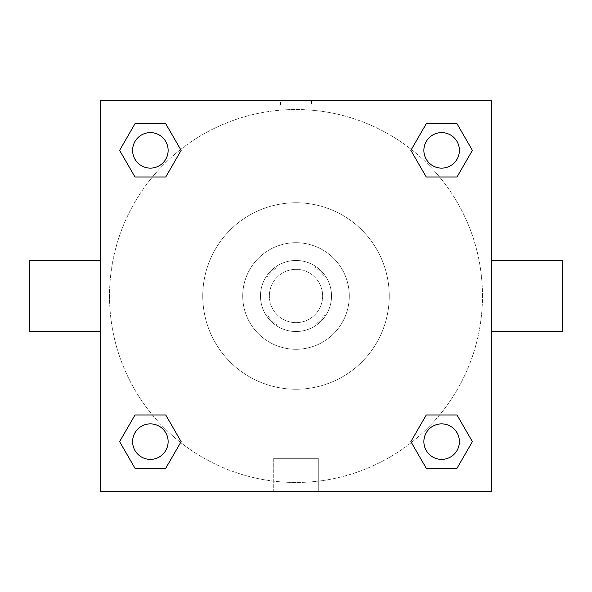 <?xml version="1.0" encoding="UTF-8"?>
<svg xmlns="http://www.w3.org/2000/svg" width="592" height="592" viewBox="0 0 592 592"><rect width="100%" height="100%" fill="white"/><g stroke="black" fill="none" stroke-linecap="round" stroke-linejoin="round"><path stroke-width="0.44" stroke-dasharray="2.96 2.22" d="M322.64 296A26.64 26.64 0 0 0 282.68 272.927A26.64 26.64 0 0 0 282.68 319.073A26.64 26.64 0 0 0 322.64 296A26.64 26.64 0 0 0 282.68 272.927A26.64 26.64 0 0 0 282.68 319.073A26.64 26.64 0 0 0 322.64 296M314.692 324.86L277.308 324.86A34.38 34.38 0 0 1 267.14 314.692L267.14 277.308A34.38 34.38 0 0 1 277.308 267.14L314.692 267.14A34.38 34.38 0 0 1 324.86 277.308L324.86 314.692A34.38 34.38 0 0 1 314.692 324.86L277.308 324.86A34.38 34.38 0 0 1 267.14 314.692L267.14 277.308A34.38 34.38 0 0 1 277.308 267.14L314.692 267.14A34.38 34.38 0 0 1 324.86 277.308L324.86 314.692A34.38 34.38 0 0 1 314.692 324.86M296 260.48A35.52 35.52 0 0 1 326.762 313.76A35.52 35.52 0 0 1 265.238 313.76A35.52 35.52 0 0 1 296 260.48A35.52 35.52 0 0 0 260.48 296A35.52 35.52 0 0 0 296 331.52A35.52 35.52 0 0 0 331.52 296A35.52 35.52 0 0 0 296 260.48M296 242.72A53.28 53.28 0 0 1 342.139 322.64A53.28 53.28 0 0 1 249.861 322.64A53.28 53.28 0 0 1 296 242.72A53.28 53.28 0 0 1 342.139 322.64A53.28 53.28 0 0 1 249.861 322.64A53.28 53.28 0 0 1 296 242.72M296 202.76A93.24 93.24 0 0 1 376.749 342.62A93.24 93.24 0 0 1 215.251 342.62A93.24 93.24 0 0 1 296 202.76A93.24 93.24 0 0 0 202.76 296A93.24 93.24 0 0 0 296 389.24A93.24 93.24 0 0 0 389.24 296A93.24 93.24 0 0 0 296 202.76M152.418 177.008L134.991 177.008L152.418 177.008L134.991 177.008L119.606 150.368L134.991 123.728L165.745 123.728L181.13 150.368L165.745 177.008M165.745 414.992L181.13 441.632L165.745 414.992L181.13 441.632L165.745 414.992L181.13 441.632L165.745 468.272L134.991 468.272L119.606 441.632L134.991 414.992L152.418 414.992M100.64 491.36L100.64 100.64L491.36 100.64L491.36 491.36L100.64 491.36L100.64 100.64L491.36 100.64L491.36 491.36L100.64 491.36L100.64 100.64L491.36 100.64L491.36 491.36L100.64 491.36M426.255 177.008L410.87 150.368L426.255 177.008L410.87 150.368L426.255 177.008L410.87 150.368L426.255 123.728L457.009 123.728L472.394 150.368L457.009 177.008L439.582 177.008M439.582 414.992L457.009 414.992L439.582 414.992L457.009 414.992L472.394 441.632L457.009 468.272L426.255 468.272L410.87 441.632L426.255 414.992M311.54 100.64L280.46 100.64L311.54 100.64L280.46 100.64L311.54 100.64L280.46 100.647L311.54 100.64L311.54 105.117L280.46 105.117L311.54 105.117M482.48 296A186.48 186.48 0 0 0 202.76 134.502A186.48 186.48 0 0 0 202.76 457.498A186.48 186.48 0 0 0 482.48 296A186.48 186.48 0 0 0 202.76 134.502A186.48 186.48 0 0 0 202.76 457.498A186.48 186.48 0 0 0 482.48 296M168.128 441.632A17.76 17.76 0 0 0 141.488 426.255A17.76 17.76 0 0 0 141.488 457.009A17.76 17.76 0 0 0 168.128 441.632A17.76 17.76 0 0 0 141.488 426.255A17.76 17.76 0 0 0 141.488 457.009A17.76 17.76 0 0 0 168.128 441.632A17.76 17.76 0 0 0 141.488 426.255A17.76 17.76 0 0 0 141.488 457.009A17.76 17.76 0 0 0 168.128 441.632A17.76 17.76 0 0 0 141.488 426.255A17.76 17.76 0 0 0 141.488 457.009A17.76 17.76 0 0 0 168.128 441.632A17.76 17.76 0 0 0 141.488 426.255A17.76 17.76 0 0 0 141.488 457.009A17.76 17.76 0 0 0 168.128 441.632M168.128 150.368A17.76 17.76 0 0 0 141.488 134.991A17.76 17.76 0 0 0 141.488 165.745A17.76 17.76 0 0 0 168.128 150.368A17.76 17.76 0 0 0 141.488 134.991A17.76 17.76 0 0 0 141.488 165.745A17.76 17.76 0 0 0 168.128 150.368A17.76 17.76 0 0 0 141.488 134.991A17.76 17.76 0 0 0 141.488 165.745A17.76 17.76 0 0 0 168.128 150.368A17.76 17.76 0 0 0 141.488 134.991A17.76 17.76 0 0 0 141.488 165.745A17.76 17.76 0 0 0 168.128 150.368A17.76 17.76 0 0 0 141.488 134.991A17.76 17.76 0 0 0 141.488 165.745A17.76 17.76 0 0 0 168.128 150.368M459.392 150.368A17.76 17.76 0 0 0 432.752 134.991A17.76 17.76 0 0 0 432.752 165.745A17.76 17.76 0 0 0 459.392 150.368A17.76 17.76 0 0 0 432.752 134.991A17.76 17.76 0 0 0 432.752 165.745A17.76 17.76 0 0 0 459.392 150.368A17.76 17.76 0 0 0 432.752 134.991A17.76 17.76 0 0 0 432.752 165.745A17.76 17.76 0 0 0 459.392 150.368A17.76 17.76 0 0 0 432.752 134.991A17.76 17.76 0 0 0 432.752 165.745A17.76 17.76 0 0 0 459.392 150.368A17.76 17.76 0 0 0 432.752 134.991A17.76 17.76 0 0 0 432.752 165.745A17.76 17.76 0 0 0 459.392 150.368M423.872 441.632A17.76 17.76 0 0 1 450.512 426.255A17.76 17.76 0 0 1 450.512 457.009A17.76 17.76 0 0 1 423.872 441.632A17.76 17.76 0 0 1 450.512 426.255A17.76 17.76 0 0 1 450.512 457.009A17.76 17.76 0 0 1 423.872 441.632M318.274 491.36L273.726 491.36L318.274 491.36L273.726 491.36L318.274 491.36L318.274 458.326L273.726 458.326L318.274 458.326L273.726 458.326L318.274 458.326L318.274 491.36M100.64 296L100.64 260.48L100.647 296M491.36 296L491.36 260.48L491.353 296M562.4 260.48L562.4 331.52M29.6 331.52L29.6 260.48M134.991 468.272L119.606 441.632L134.991 414.992L119.606 441.632L134.991 414.992L119.606 441.632L134.991 468.272L119.606 441.632L134.991 468.272L165.745 468.272L134.991 468.272M181.13 441.632L165.745 468.272L181.13 441.632M410.87 150.368L426.255 123.728L457.009 123.728L472.394 150.368L457.009 177.008L472.394 150.368L457.009 177.008L472.394 150.368L457.009 123.728L472.394 150.368L457.009 123.728L426.255 123.728L410.87 150.368M134.991 177.008L119.606 150.368L134.991 123.728L165.745 123.728L181.13 150.368L165.745 123.728L181.13 150.368L165.745 123.728L134.991 123.728L119.606 150.368L134.991 123.728L119.606 150.368L134.991 177.008M426.255 468.272L410.87 441.632L426.255 468.272L410.87 441.632L426.255 468.272L457.009 468.272L426.255 468.272M457.009 414.992L472.394 441.632L457.009 468.272L472.394 441.632L457.009 468.272L472.394 441.632L457.009 414.992M459.392 441.632A17.76 17.76 0 0 0 432.752 426.255A17.76 17.76 0 0 0 432.752 457.009A17.76 17.76 0 0 0 459.392 441.632A17.76 17.76 0 0 0 432.752 426.255A17.76 17.76 0 0 0 432.752 457.009A17.76 17.76 0 0 0 459.392 441.632A17.76 17.76 0 0 0 432.752 426.255A17.76 17.76 0 0 0 432.752 457.009A17.76 17.76 0 0 0 459.392 441.632M273.726 458.326L273.726 491.36L273.726 458.326M280.46 105.117L280.46 100.64"/><path stroke-width="0.89" d="M165.745 177.008L134.991 177.008L119.606 150.368L134.991 123.728L165.745 123.728L181.13 150.368L165.745 177.008L134.991 177.008L152.418 177.008M152.418 414.992L165.745 414.992L181.13 441.632L165.745 468.272L134.991 468.272L119.606 441.632L134.991 414.992L165.745 414.992M439.582 177.008L426.255 177.008L410.87 150.368L426.255 123.728L457.009 123.728L472.394 150.368L457.009 177.008L426.255 177.008M426.255 414.992L457.009 414.992L472.394 441.632L457.009 468.272L426.255 468.272L410.87 441.632L426.255 414.992L457.009 414.992L439.582 414.992M491.36 331.52L562.4 331.52L562.4 260.48L491.36 260.48M100.64 260.48L29.6 260.48L29.6 331.52L100.64 331.52M100.64 100.64L491.36 100.64L491.36 491.36L100.64 491.36L100.64 100.64M457.009 468.272L426.255 468.272L457.009 468.272M459.392 441.632A17.76 17.76 0 0 0 432.752 426.255A17.76 17.76 0 0 0 432.752 457.009A17.76 17.76 0 0 0 459.392 441.632M165.745 468.272L134.991 468.272L165.745 468.272M168.128 441.632A17.76 17.76 0 0 0 141.488 426.255A17.76 17.76 0 0 0 141.488 457.009A17.76 17.76 0 0 0 168.128 441.632M426.255 123.728L457.009 123.728L426.255 123.728M459.392 150.368A17.76 17.76 0 0 0 432.752 134.991A17.76 17.76 0 0 0 432.752 165.745A17.76 17.76 0 0 0 459.392 150.368M134.991 123.728L165.745 123.728L134.991 123.728M168.128 150.368A17.76 17.76 0 0 0 141.488 134.991A17.76 17.76 0 0 0 141.488 165.745A17.76 17.76 0 0 0 168.128 150.368"/></g></svg>
